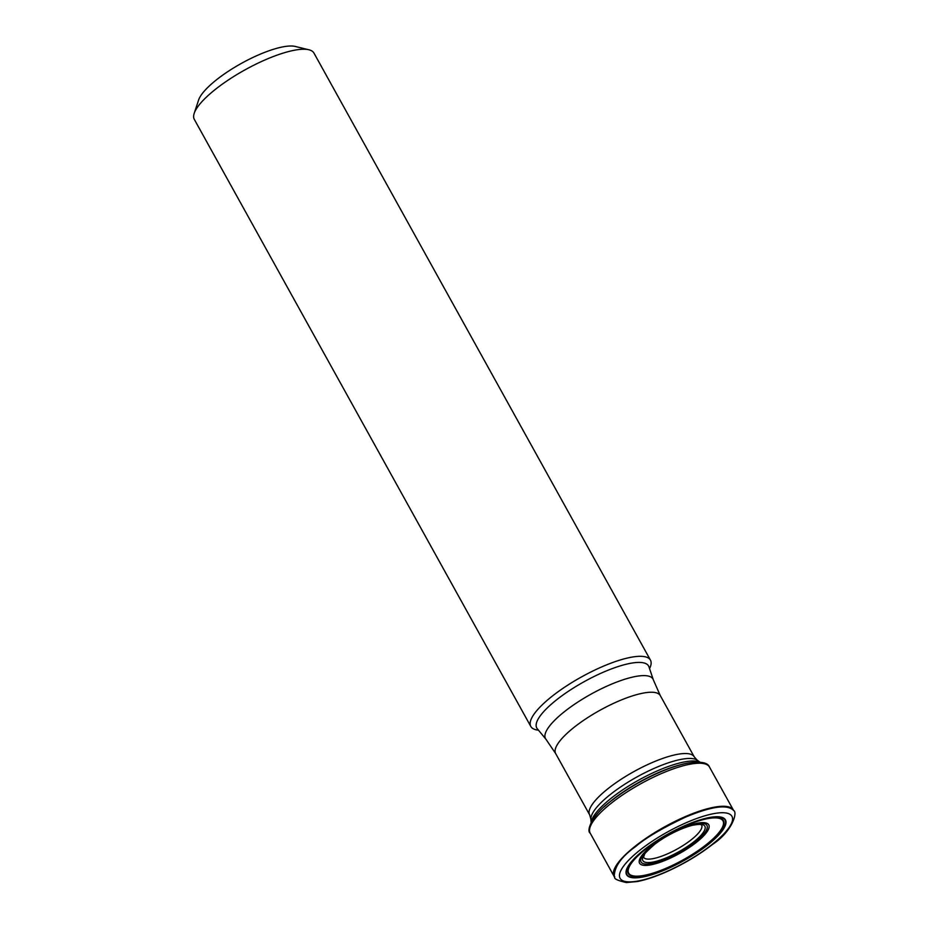 <?xml version="1.0" encoding="UTF-8"?>
<svg xmlns="http://www.w3.org/2000/svg" width="929" height="929" viewBox="0 0 929 929"><rect width="100%" height="100%" fill="white"/><g stroke="black" fill="none" stroke-linecap="round" stroke-linejoin="round"><path stroke-width="1.39" d="M538.472 730.171A68.398 18.743 -29 0 1 530.807 726.455L194.312 119.388A68.398 18.743 -29 0 1 194.196 113.35L198.609 100.018A57.633 15.793 -29 0 1 241.459 63.358A57.633 15.793 -29 0 1 295.248 46.45L308.892 49.771A68.398 18.743 -29 0 1 313.956 53.069L650.463 660.136A68.398 18.743 -29 0 1 649.545 668.601M194.196 113.35A68.398 18.743 -29 0 1 245.047 69.838A68.398 18.743 -29 0 1 308.892 49.771M530.807 726.455A68.398 18.743 -29 0 1 581.554 676.904A68.398 18.743 -29 0 1 650.463 660.136M643.553 857.235A33.2 9.093 151 0 0 677.009 849.129A33.2 9.093 151 0 0 701.627 825.057L701.14 824.778C700.675 824.128 697.691 824.325 692.163 825.358C677.044 829.307 660.519 839.375 654.179 844.728C646.956 851.185 643.727 854.471 644.482 854.61L643.553 857.235M653.993 844.833A35.476 9.72 -29 0 1 704.809 826.113A35.476 9.72 -29 0 1 662.714 859.244A35.476 9.72 -29 0 1 653.993 844.833M652.913 845.227A37.683 10.324 -29 0 1 706.911 825.335A37.683 10.324 -29 0 1 662.18 860.533A37.683 10.324 -29 0 1 652.913 845.227M652.053 845.622A39.552 10.834 151 0 0 661.773 861.694A39.552 10.834 151 0 0 708.722 824.743A39.552 10.834 151 0 0 652.053 845.622M645.678 849.199A53.905 14.771 151 0 0 658.94 871.1A53.905 14.771 151 0 0 722.913 820.748A53.905 14.771 151 0 0 645.678 849.199M645.446 849.327A54.439 14.91 -29 0 1 723.436 820.597A54.439 14.91 -29 0 1 658.824 871.448A54.439 14.91 -29 0 1 645.446 849.327M644.587 849.57A56.146 15.375 151 0 0 658.394 872.377A56.146 15.375 151 0 0 725.026 819.947A56.146 15.375 151 0 0 644.587 849.57M644.366 849.594A56.53 15.491 151 0 0 658.278 872.552A56.53 15.491 151 0 0 725.363 819.75A56.53 15.491 151 0 0 644.366 849.594M640.22 849.907A63.95 17.523 151 0 0 632.184 881.795A63.95 17.523 151 0 0 711.788 844.716A63.95 17.523 151 0 0 719.836 812.817A63.95 17.523 151 0 0 640.22 849.907M733.666 810.552C727.581 804.049 711.463 806.279 685.312 817.218C662.18 828.192 645.678 837.923 635.796 846.424C621.315 856.805 614.139 866.908 614.278 876.732C616.577 876.721 609.343 878.671 626.32 882.55L637.189 881.563C645.98 879.856 656.025 876.477 667.301 871.437C684.058 863.831 699.107 854.843 712.438 844.484C732.795 831.095 737.684 812.051 733.666 810.552M709.466 767.029C707.759 762.407 700.292 761.118 687.077 763.173C678.054 765.02 667.777 768.562 656.222 773.811C639.605 781.475 624.706 790.428 611.537 800.659C591.308 815.279 586.292 831.107 590.194 833.139A68.189 18.685 151 0 1 611.688 802.865A68.189 18.685 151 0 1 671.493 769.537A68.189 18.685 151 0 1 709.466 767.029L733.387 810.065A68.247 18.696 151 0 0 695.38 812.585A68.247 18.696 151 0 0 635.529 845.936A68.247 18.696 151 0 0 614.011 876.233L614.208 876.593M611.735 800.554A65.901 18.057 -29 0 1 703.717 763.603M604.314 806.732A63.846 17.488 -29 0 1 679.587 765.008M545.997 739.321L537.264 728.708A63.927 17.512 -29 0 1 584.19 681.665A63.927 17.512 -29 0 1 648.941 666.801L653.331 679.831L660.275 695.577A59.804 16.385 -29 0 0 600.029 710.244A59.804 16.385 -29 0 0 555.67 753.57L545.997 739.321A61.442 16.827 -29 0 1 591.088 694.114A61.442 16.827 -29 0 1 653.331 679.831M555.67 753.57L589.648 814.861A59.804 16.385 -29 0 1 634.008 771.534A59.804 16.385 -29 0 1 694.253 756.88L660.275 695.577M589.648 814.861L590.902 819.123A61.314 16.803 -29 0 1 636.992 776.923A61.314 16.803 -29 0 1 697.203 760.201L699.955 762.128M591.204 822.211A63.335 17.349 -29 0 1 638.746 780.081A63.335 17.349 -29 0 1 699.665 762.094M590.194 833.139L614.011 876.233M694.253 756.88L697.203 760.201M590.902 819.123L591.076 822.479"/></g></svg>
